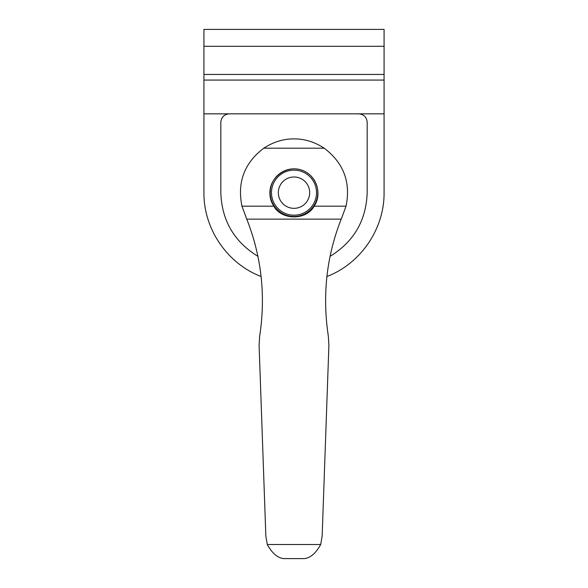 <?xml version="1.0" encoding="UTF-8"?>
<svg xmlns="http://www.w3.org/2000/svg" width="588" height="588" viewBox="0 0 588 588"><rect width="100%" height="100%" fill="white"/><g stroke="black" fill="none" stroke-linecap="round" stroke-linejoin="round"><path stroke-width="0.88" d="M384.074 46.29L203.926 46.29L203.926 29.4L384.074 29.4L384.074 113.844L358.746 113.844C363.862 114.359 366.677 117.174 367.184 122.289L367.184 192.666C366.199 220.5 353.844 241.712 330.125 256.317M257.875 256.317C234.156 241.712 221.801 220.5 220.816 192.666L220.816 122.289C221.323 117.174 224.138 114.359 229.254 113.844L203.926 113.844L203.926 192.666C203.573 228.864 227.247 263.6 261.072 276.507M384.074 113.844L384.074 192.666C384.427 228.864 360.753 263.6 326.928 276.507M384.074 80.071L203.926 80.071L203.926 113.844M203.926 80.071L203.926 46.29M358.746 113.844L229.254 113.844M267.312 544.525C272.222 553.396 277.742 558.093 283.864 558.6L304.136 558.6C310.243 558.1 315.763 553.411 320.688 544.525L267.312 544.525L265.849 536.08L259.095 345.229L259.661 336.226C265.857 295.735 261.557 256.706 246.762 219.126L241.962 206.175C237.089 182.273 244.365 162.942 263.791 148.191L324.209 148.191C314.823 142.098 305.113 139.011 295.08 138.908L294.074 138.908L295.08 138.908M292.92 138.908L293.926 138.908L292.92 138.908C282.931 138.988 273.214 142.083 263.791 148.191M246.762 219.126L341.238 219.126C326.487 256.302 322.187 295.33 328.339 336.226L328.905 345.229L322.151 536.08L320.688 544.525M341.238 219.126L346.038 206.175L314.183 206.175C306.341 220.419 281.726 220.478 273.817 206.175C271.171 202.059 269.855 197.553 269.877 192.666C269.855 177.179 286.29 165.169 301.034 169.888C315.91 174.202 322.841 193.334 314.183 206.175M241.962 206.175L273.817 206.175M324.209 148.191C343.635 162.942 350.911 182.273 346.038 206.175M270.179 192.666A23.821 23.821 0 0 0 305.907 213.29A23.821 23.821 0 0 0 305.907 172.034A23.821 23.821 0 0 0 270.179 192.666M271.48 192.666A22.52 22.52 0 0 0 305.26 212.165A22.52 22.52 0 0 0 305.26 173.159A22.52 22.52 0 0 0 271.48 192.666M278.33 192.666A15.67 15.67 0 0 0 301.835 206.234A15.67 15.67 0 0 0 301.835 179.09A15.67 15.67 0 0 0 278.33 192.666M384.074 74.441L203.926 74.441M294.588 138.908L293.412 138.908"/></g></svg>

